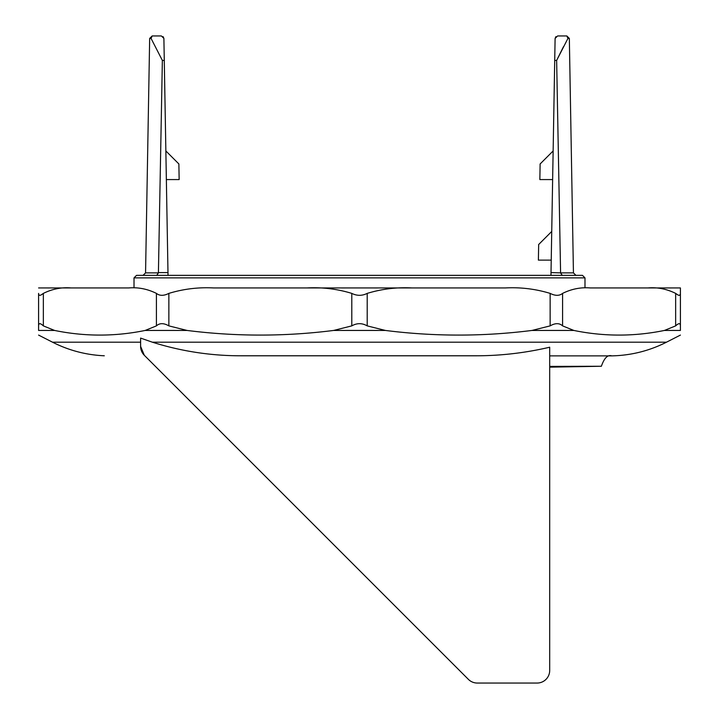 <?xml version="1.0" encoding="UTF-8"?>
<svg xmlns="http://www.w3.org/2000/svg" width="719" height="719" viewBox="0 0 719 719"><rect width="100%" height="100%" fill="white"/><g stroke="black" fill="none" stroke-linecap="round" stroke-linejoin="round"><path stroke-width="1.08" d="M144.294 355.267A12.591 12.591 0 0 1 140.609 346.36L144.294 355.267L468.393 679.365A12.591 12.591 0 0 0 477.299 683.05L537.102 683.05A12.591 12.591 0 0 0 549.693 670.459L549.693 347.214C525.769 352.84 501.52 355.698 476.949 355.788L242.051 355.788C211.44 355.914 181.53 351.384 152.329 342.181L140.609 338.092L152.329 342.181L666.504 342.181L680.408 335.09M144.825 355.788C91.331 355.788 91.331 355.788 144.825 355.788C91.331 355.788 91.331 355.788 144.825 355.788M144.177 355.15L142.092 352.283M140.609 346.36L140.609 338.092M549.693 355.878L611.743 355.878C607.717 354.53 604.257 357.981 601.372 366.259L549.693 366.393M664.428 330.443C634.221 336.627 604.023 336.627 573.816 330.443L562.591 325.878L562.591 293.388C571.587 288.957 580.799 287.142 590.245 287.942L647.999 287.942C657.445 287.142 666.666 288.957 675.653 293.388L675.653 325.878L664.428 330.443L680.408 330.443C680.408 336.627 680.408 336.627 680.408 330.443C680.408 336.627 680.408 336.627 680.408 330.443L680.408 325.878C680.363 322.948 678.772 322.948 675.653 325.878C678.763 322.948 680.345 322.948 680.408 325.878L680.408 293.388L680.408 325.878M562.591 325.878C559.4 322.948 555.248 322.948 550.134 325.878L531.97 330.443C483.105 336.627 434.231 336.627 385.357 330.443L367.202 325.878C362.088 322.948 356.957 322.948 351.798 325.878L333.643 330.443C284.769 336.627 235.895 336.627 187.03 330.443L168.866 325.878C163.788 322.948 159.636 322.948 156.409 325.878L145.184 330.443C114.977 336.627 84.779 336.627 54.572 330.443L43.347 325.878C40.237 322.948 38.655 322.948 38.592 325.878L38.592 330.443C38.592 336.627 38.592 336.627 38.592 330.443L54.572 330.443M41.387 294.745L43.347 293.388C40.237 295.949 38.646 295.949 38.592 293.388L38.592 325.878M43.347 325.878L43.347 293.388C52.343 288.957 61.555 287.142 71.001 287.942L128.755 287.942C138.201 287.142 147.422 288.957 156.409 293.388L156.409 325.878M168.866 325.878L168.866 293.388C183.417 288.957 198.327 287.142 213.606 287.942L307.058 287.942C322.346 287.142 337.256 288.957 351.798 293.388L351.798 325.878M367.202 325.878L367.202 293.388C381.753 288.957 396.663 287.142 411.942 287.942L505.394 287.942C520.682 287.142 535.592 288.957 550.134 293.388L550.134 325.878M680.408 287.942L680.408 293.388L680.408 287.942L647.999 287.942M680.408 293.388C680.363 295.949 678.772 295.949 675.653 293.388L677.577 294.727M679.176 295.401L680.12 294.781M71.001 287.942L38.592 287.942M44.821 287.942L128.755 287.942M411.942 287.942L307.058 287.942M168.866 293.388C163.779 295.949 159.627 295.949 156.409 293.388M367.202 293.388C362.079 295.949 356.948 295.949 351.798 293.388M562.591 293.388C559.4 295.949 555.248 295.949 550.134 293.388M584.987 277.876L582.471 275.359L136.529 275.359L134.013 277.876L584.987 277.876L584.987 287.816M562.258 275.359L560.586 272.887M550.97 275.359L551.015 272.591L560.586 272.878L556.641 60.432L554.717 60.432L551.015 272.591M156.742 275.359L158.414 272.878L162.359 60.432L151.071 38.422L152.176 35.95L151.071 38.422L149.66 38.422L145.562 272.878L158.414 272.878M163.06 36.597L163.896 38.422L168.03 275.359M556.74 60.234L563.489 46.681M560.586 272.878L573.438 272.878L569.34 38.422L567.929 38.422L566.824 35.95L567.929 38.422L556.641 60.432M555.94 36.597L555.104 38.422L557.62 35.95L566.824 35.95L569.34 38.422M555.104 38.422L554.717 60.432M162.359 60.432L164.283 60.432M163.896 38.422L161.38 35.95L152.176 35.95L149.66 38.422M553.145 150.945L540.122 163.959L539.852 179.57L552.641 179.57M551.734 231.446L538.666 244.514L538.387 260.125L551.239 260.125M166.359 179.57L179.148 179.57L178.878 163.959L165.855 150.945M140.609 342.181L52.496 342.181L38.592 335.09M573.816 330.443L531.97 330.443M385.357 330.443L333.643 330.443M187.03 330.443L145.184 330.443M158.414 272.591L167.985 272.591M104.3 355.788C86.055 354.961 68.79 350.432 52.496 342.181M611.743 355.878C631.03 355.456 649.284 350.89 666.504 342.181M549.693 367.157L601.372 366.259M134.013 277.876L134.013 287.816M573.438 272.878L575.955 275.359M145.562 272.878L143.045 275.359"/></g></svg>
